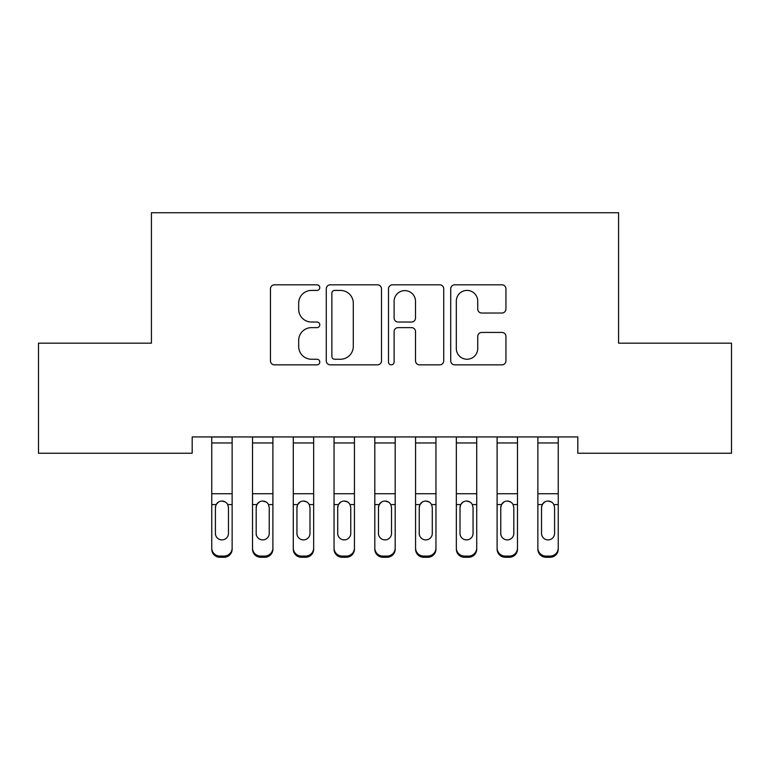 <?xml version="1.0" encoding="UTF-8"?>
<svg xmlns="http://www.w3.org/2000/svg" width="770" height="770" viewBox="0 0 770 770"><rect width="100%" height="100%" fill="white"/><g stroke="black" fill="none" stroke-linecap="round" stroke-linejoin="round"><path stroke-width="1.16" d="M319.781 287.614A2.801 2.801 0 0 0 316.98 284.813L274.467 284.813A4.004 4.004 0 0 0 270.463 288.817L270.463 360.841A4.004 4.004 0 0 0 274.467 364.845L316.98 364.845A2.801 2.801 0 0 0 319.781 362.044A2.801 2.801 0 0 0 316.98 359.244L311.475 359.244A12.801 12.801 0 0 1 298.673 346.442L298.673 340.436A12.801 12.801 0 0 1 311.475 327.635L316.98 327.635A2.801 2.801 0 0 0 319.781 324.834A2.801 2.801 0 0 0 316.98 322.033L311.475 322.033A12.801 12.801 0 0 1 298.673 309.222L298.673 303.226A12.801 12.801 0 0 1 311.475 290.415L316.98 290.415A2.801 2.801 0 0 0 319.781 287.614M501.934 313.024A4.004 4.004 0 0 0 505.938 309.03L505.938 288.817A4.004 4.004 0 0 0 501.934 284.813L454.724 284.813A4.004 4.004 0 0 0 450.719 288.817L450.719 360.841A4.004 4.004 0 0 0 454.724 364.845L501.934 364.845A4.004 4.004 0 0 0 505.938 360.841L505.938 336.432A4.004 4.004 0 0 0 501.934 332.438L481.731 332.438A4.004 4.004 0 0 0 477.727 336.432L477.727 348.541A10.703 10.703 0 0 1 467.024 359.244A10.703 10.703 0 0 1 456.321 348.541L456.321 301.128A10.703 10.703 0 0 1 467.024 290.415A10.703 10.703 0 0 1 477.727 301.128L477.727 309.03A4.004 4.004 0 0 0 481.731 313.024L501.934 313.024M577.818 436.936L192.182 436.936L192.182 453.241L38.5 453.241L38.5 343.179L151.421 343.179L151.421 212.732L618.579 212.732L618.579 343.179L731.5 343.179L731.5 453.241L577.818 453.241L577.818 436.936M381.497 288.817A4.004 4.004 0 0 0 377.502 284.813L330.282 284.813A4.004 4.004 0 0 0 326.278 288.817L326.278 360.841A4.004 4.004 0 0 0 330.282 364.845L377.502 364.845A4.004 4.004 0 0 0 381.497 360.841L381.497 288.817M392.498 284.813L439.718 284.813A4.004 4.004 0 0 1 443.722 288.817L443.722 360.841A4.004 4.004 0 0 1 439.718 364.845L419.515 364.845A4.004 4.004 0 0 1 415.511 360.841L415.511 331.629A4.004 4.004 0 0 0 411.507 327.635L398.1 327.635A4.004 4.004 0 0 0 394.105 331.629L394.105 362.044A2.801 2.801 0 0 1 391.304 364.845A2.801 2.801 0 0 1 388.503 362.044L388.503 288.817A4.004 4.004 0 0 1 392.498 284.813M334.681 290.415A2.801 2.801 0 0 0 331.88 293.216L331.88 356.443A2.801 2.801 0 0 0 334.681 359.244L340.484 359.244A12.801 12.801 0 0 0 353.286 346.442L353.286 303.226A12.801 12.801 0 0 0 340.484 290.415L334.681 290.415M415.511 301.32A10.703 10.703 0 0 0 404.808 290.617A10.703 10.703 0 0 0 394.105 301.32L394.105 318.029A4.004 4.004 0 0 0 398.1 322.033L411.507 322.033A4.004 4.004 0 0 0 415.511 318.029L415.511 301.32M211.75 436.936L211.75 547.999A8.152 8.095 -0 0 0 219.902 556.094L223.983 556.094A8.152 8.095 -0 0 0 232.136 547.999L232.136 549.174A8.152 8.095 180 0 1 223.983 557.268L223.983 556.094M232.136 505.765L232.136 549.174M228.459 533.418L228.459 507.594L228.459 533.418A6.526 6.478 180 0 1 221.943 539.895A6.526 6.478 180 0 0 228.459 533.418M215.417 534.592L215.417 533.418A6.526 6.478 180 0 0 221.943 539.895M218.536 501.992L216.139 504.591L215.417 506.987M225.341 501.992L221.943 501.039C224.542 501.135 226.476 502.319 227.737 504.591L228.459 507.594M232.136 436.936L232.136 547.999M219.902 556.094L219.902 557.268L223.983 557.268M219.902 557.268A8.152 8.095 180 0 1 211.75 549.174M211.75 504.591L216.139 504.591L215.417 507.594L215.417 533.418M216.139 504.591C217.4 502.319 219.334 501.135 221.943 501.039M252.512 505.765L252.512 547.999A8.152 8.095 -0 0 0 260.664 556.094L264.745 556.094A8.152 8.095 -0 0 0 272.898 547.999L272.898 549.174A8.152 8.095 180 0 1 264.745 557.268L264.745 556.094M269.231 533.418L269.231 507.594L269.231 533.418A6.526 6.478 180 0 1 262.705 539.895A6.526 6.478 180 0 0 269.231 533.418M256.179 534.592L256.179 533.418A6.526 6.478 180 0 0 262.705 539.895M259.307 501.992L256.901 504.591L256.179 506.987M266.112 501.992L262.705 501.039C265.303 501.135 267.238 502.319 268.509 504.591L269.231 507.594M293.283 505.765L293.283 547.999A8.152 8.095 -0 0 0 301.436 556.094L305.507 556.094A8.152 8.095 -0 0 0 313.659 547.999L313.659 549.174A8.152 8.095 180 0 1 305.507 557.268L305.507 556.094M309.992 533.418L309.992 507.594L309.992 533.418A6.526 6.478 180 0 1 303.467 539.895A6.526 6.478 180 0 0 309.992 533.418M296.95 534.592L296.95 533.418A6.526 6.478 180 0 0 303.467 539.895M300.069 501.992L297.672 504.591L296.95 506.987M306.874 501.992L303.467 501.039C306.065 501.135 308 502.319 309.271 504.591L309.992 507.594M272.898 436.936L272.898 547.999M252.512 436.936L252.512 547.999M260.664 556.094L260.664 557.268L264.745 557.268M260.664 557.268A8.152 8.095 180 0 1 252.512 549.174M252.512 504.591L256.901 504.591L256.179 507.594L256.179 533.418M256.901 504.591C258.162 502.319 260.096 501.135 262.705 501.039M313.659 436.936L313.659 547.999M293.283 436.936L293.283 547.999M301.436 556.094L301.436 557.268L305.507 557.268M301.436 557.268A8.152 8.095 180 0 1 293.283 549.174M293.283 504.591L297.672 504.591L296.95 507.594L296.95 533.418M297.672 504.591C298.933 502.319 300.868 501.135 303.467 501.039M334.045 505.765L334.045 547.999A8.152 8.095 -0 0 0 342.198 556.094L346.269 556.094A8.152 8.095 -0 0 0 354.431 547.999L354.431 549.174A8.152 8.095 180 0 1 346.269 557.268L346.269 556.094M350.754 533.418L350.754 507.594L350.754 533.418A6.526 6.478 180 0 1 344.238 539.895A6.526 6.478 180 0 0 350.754 533.418M337.712 534.592L337.712 533.418A6.526 6.478 180 0 0 344.238 539.895M340.831 501.992L338.434 504.591L337.712 506.987M347.636 501.992L344.238 501.039C346.837 501.135 348.772 502.319 350.032 504.591L350.754 507.594M374.807 505.765L374.807 547.999A8.152 8.095 -0 0 0 382.959 556.094L387.041 556.094A8.152 8.095 -0 0 0 395.193 547.999L395.193 549.174A8.152 8.095 180 0 1 387.041 557.268L387.041 556.094M391.526 533.418L391.526 507.594L391.526 533.418A6.526 6.478 180 0 1 385 539.895A6.526 6.478 180 0 0 391.526 533.418M378.474 534.592L378.474 533.418A6.526 6.478 180 0 0 385 539.895M381.593 501.992L379.196 504.591L378.474 506.987M388.407 501.992L385 501.039C387.599 501.135 389.533 502.319 390.804 504.591L391.526 507.594M354.431 436.936L354.431 547.999M334.045 436.936L334.045 547.999M342.198 556.094L342.198 557.268L346.269 557.268M342.198 557.268A8.152 8.095 180 0 1 334.045 549.174M334.045 504.591L338.434 504.591L337.712 507.594L337.712 533.418M338.434 504.591C339.695 502.319 341.63 501.135 344.238 501.039M395.193 436.936L395.193 547.999M374.807 436.936L374.807 547.999M382.959 556.094L382.959 557.268L387.041 557.268M382.959 557.268A8.152 8.095 180 0 1 374.807 549.174M374.807 504.591L379.196 504.591L378.474 507.594L378.474 533.418M379.196 504.591C380.457 502.319 382.392 501.135 385 501.039M415.569 505.765L415.569 547.999A8.152 8.095 -0 0 0 423.731 556.094L427.802 556.094A8.152 8.095 -0 0 0 435.955 547.999L435.955 549.174A8.152 8.095 180 0 1 427.802 557.268L427.802 556.094M432.288 533.418L432.288 507.594L432.288 533.418A6.526 6.478 180 0 1 425.762 539.895A6.526 6.478 180 0 0 432.288 533.418M419.246 534.592L419.246 533.418A6.526 6.478 180 0 0 425.762 539.895M422.364 501.992L419.968 504.591L419.246 506.987M429.169 501.992L425.762 501.039C428.361 501.135 430.295 502.319 431.566 504.591L432.288 507.594M435.955 436.936L435.955 547.999M415.569 436.936L415.569 547.999M423.731 556.094L423.731 557.268L427.802 557.268M423.731 557.268A8.152 8.095 180 0 1 415.569 549.174M415.569 504.591L419.968 504.591L419.246 507.594L419.246 533.418M419.968 504.591C421.228 502.319 423.163 501.135 425.762 501.039M456.341 505.765L456.341 547.999A8.152 8.095 -0 0 0 464.493 556.094L468.564 556.094A8.152 8.095 -0 0 0 476.717 547.999L476.717 549.174A8.152 8.095 180 0 1 468.564 557.268L468.564 556.094M473.05 533.418L473.05 507.594L473.05 533.418A6.526 6.478 180 0 1 466.533 539.895A6.526 6.478 180 0 0 473.05 533.418M460.008 534.592L460.008 533.418A6.526 6.478 180 0 0 466.533 539.895M463.126 501.992L460.73 504.591L460.008 506.987M469.931 501.992L466.533 501.039C469.132 501.135 471.057 502.319 472.328 504.591L473.05 507.594M476.717 436.936L476.717 547.999M456.341 436.936L456.341 547.999M464.493 556.094L464.493 557.268L468.564 557.268M464.493 557.268A8.152 8.095 180 0 1 456.341 549.174M456.341 504.591L460.73 504.591L460.008 507.594L460.008 533.418M460.73 504.591C461.99 502.319 463.925 501.135 466.533 501.039M497.102 505.765L497.102 547.999A8.152 8.095 -0 0 0 505.255 556.094L509.336 556.094A8.152 8.095 -0 0 0 517.488 547.999L517.488 549.174A8.152 8.095 180 0 1 509.336 557.268L509.336 556.094M513.821 533.418L513.821 507.594L513.821 533.418A6.526 6.478 180 0 1 507.295 539.895A6.526 6.478 180 0 0 513.821 533.418M500.769 534.592L500.769 533.418A6.526 6.478 180 0 0 507.295 539.895M503.888 501.992L501.491 504.591L500.769 506.987M510.693 501.992L507.295 501.039C509.894 501.135 511.829 502.319 513.099 504.591L513.821 507.594M517.488 436.936L517.488 547.999M497.102 436.936L497.102 547.999M505.255 556.094L505.255 557.268L509.336 557.268M505.255 557.268A8.152 8.095 180 0 1 497.102 549.174M497.102 504.591L501.491 504.591L500.769 507.594L500.769 533.418M501.491 504.591C502.752 502.319 504.687 501.135 507.295 501.039M537.864 505.765L537.864 547.999A8.152 8.095 -0 0 0 546.017 556.094L550.098 556.094A8.152 8.095 -0 0 0 558.25 547.999L558.25 549.174A8.152 8.095 180 0 1 550.098 557.268L550.098 556.094M554.583 533.418L554.583 507.594L554.583 533.418A6.526 6.478 180 0 1 548.057 539.895A6.526 6.478 180 0 0 554.583 533.418M541.541 534.592L541.541 533.418A6.526 6.478 180 0 0 548.057 539.895M544.659 501.992L542.263 504.591L541.541 506.987M551.464 501.992L548.057 501.039C550.656 501.135 552.591 502.319 553.861 504.591L554.583 507.594M558.25 436.936L558.25 547.999M537.864 436.936L537.864 547.999M546.017 556.094L546.017 557.268L550.098 557.268M546.017 557.268A8.152 8.095 180 0 1 537.864 549.174M537.864 504.591L542.263 504.591L541.541 507.594L541.541 533.418M542.263 504.591C543.524 502.319 545.449 501.135 548.057 501.039M211.75 437.014L232.136 437.014M227.737 504.591L232.136 504.591M211.75 493.724L232.136 493.724M211.75 442.971L232.136 442.971M252.512 437.014L272.898 437.014M268.509 504.591L272.898 504.591M252.512 493.724L272.898 493.724M252.512 442.971L272.898 442.971M293.283 437.014L313.659 437.014M309.271 504.591L313.659 504.591M293.283 493.724L313.659 493.724M293.283 442.971L313.659 442.971M334.045 437.014L354.431 437.014M350.032 504.591L354.431 504.591M334.045 493.724L354.431 493.724M334.045 442.971L354.431 442.971M374.807 437.014L395.193 437.014M390.804 504.591L395.193 504.591M374.807 493.724L395.193 493.724M374.807 442.971L395.193 442.971M415.569 437.014L435.955 437.014M431.566 504.591L435.955 504.591M415.569 493.724L435.955 493.724M415.569 442.971L435.955 442.971M456.341 437.014L476.717 437.014M472.328 504.591L476.717 504.591M456.341 493.724L476.717 493.724M456.341 442.971L476.717 442.971M497.102 437.014L517.488 437.014M513.099 504.591L517.488 504.591M497.102 493.724L517.488 493.724M497.102 442.971L517.488 442.971M537.864 437.014L558.25 437.014M553.861 504.591L558.25 504.591M537.864 493.724L558.25 493.724M537.864 442.971L558.25 442.971"/></g></svg>
